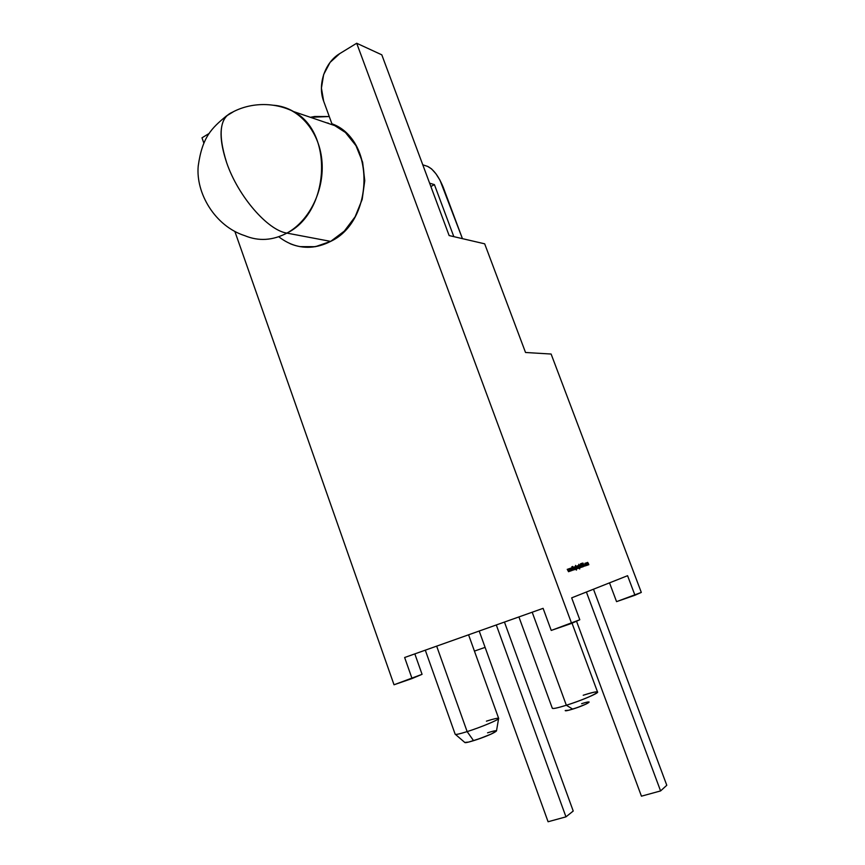 <?xml version="1.0" encoding="UTF-8"?>
<svg xmlns="http://www.w3.org/2000/svg" width="865" height="865" viewBox="0 0 865 865"><rect width="100%" height="100%" fill="white"/><g stroke="black" fill="none" stroke-linecap="round" stroke-linejoin="round"><path stroke-width="1.3" d="M310.362 117.294L329.262 116.537L314.709 116.483L310.362 117.294L329.262 116.537M333.609 124.538L332.376 124.798L333.609 124.538M468.571 634.802L498.673 718.426C499.624 719.453 481.026 727.249 467.143 731.606L436.663 646.133L467.143 731.606C481.2 727.195 499.97 719.302 498.662 718.383C499.97 719.302 481.2 727.195 467.143 731.606L473.566 740.667C486.963 736.169 494.607 732.915 496.499 730.893L491.244 734.039L479.632 738.634L468.625 742.084L464.764 742.44C464.916 743.024 467.846 742.429 473.566 740.667C491.925 734.98 506.176 726.849 487.557 732.817M486.411 721.161C493.753 718.847 497.829 717.907 498.64 718.361L496.499 730.893M572.035 623.2L597.574 692.119C598.537 693.254 580.739 700.758 566.337 705.245L532.191 612.215L566.337 705.245C593.704 696.693 610.463 686.442 583.205 695.255C591.076 692.779 595.79 691.676 597.347 691.935C600.44 692.4 581.777 700.445 566.337 705.245L572.695 709.116C583.021 705.645 588.503 703.277 589.13 702.002L585.875 704.153L577.355 707.548L568.738 710.252L565.213 710.533C565.029 711.171 567.516 710.695 572.695 709.116C587.054 704.661 596.158 699.039 581.615 703.688M337.264 126.463L293.549 111.553C334.204 132.572 329.468 212.639 286.899 233.107C267.901 230.447 238.135 196.442 226.641 162.642C238.135 196.442 267.901 230.447 286.899 233.107C272.68 240.567 258.667 241.422 244.838 235.691C258.667 241.422 272.68 240.556 286.899 233.107C329.468 212.639 334.204 132.572 293.549 111.553C287.364 107.941 280.79 105.844 273.837 105.27C280.79 105.844 287.364 107.941 293.549 111.553C270.096 99.886 243.151 103.789 226.252 116.094C219.191 125.025 219.321 140.541 226.641 162.642C238.135 196.442 267.901 230.447 286.899 233.107L330.657 241.389C371.647 222.143 376.318 146.553 337.264 126.463L331.911 123.782L323.661 101.183L321.423 88.1L323.661 74.509L330.084 62.399L339.772 53.598L356.694 43.25L381.8 54.83L449.14 235.561L381.8 54.83L356.694 43.25L381.8 54.83L449.14 235.561L484.681 243.822L525.531 352.488L551.113 354.034L641.311 592.417L634.953 595.239L627.579 575.701L571.668 597.856L579.799 619.762L571.614 623.395L356.694 43.25L571.614 623.395L551.232 630.434L543.101 608.344L404.636 657.508L543.101 608.344L551.232 630.434L543.101 608.344L404.636 657.508L412.054 678.538L394.018 684.777L234.847 231.398M233.031 111.985L226.252 116.094L233.031 111.985C219.732 116.916 217.602 133.794 226.641 162.642C219.321 140.541 219.191 125.025 226.252 116.094C211.557 128.247 202.269 137.059 198.215 166.015C195.641 193.079 214.996 226.219 244.838 235.691M326.775 122.884L328.192 123.09M585.735 563.45L586.859 565.451L586.643 563.591L585.919 562.931L585.735 563.45L586.859 565.451L586.405 563.223L585.735 563.45L586.859 565.451L586.405 563.223L585.735 563.45M583.053 566.802L581.756 563.288L583.053 566.802M580.264 564.899L581.291 567.321L580.534 564.813M578.901 565.851L578.361 565.505L578.361 566.932L579.291 568.013L579.485 567.408L579.539 568.651L578.912 568.337L579.669 568.954L578.847 565.386L578.361 566.932L579.291 568.013L579.485 567.408L579.626 568.608L578.912 568.337L579.755 568.9L578.847 565.386L578.361 566.932L579.291 568.013L579.485 567.408L579.539 568.651L578.912 568.337L579.669 568.954L578.761 565.905M576.901 568.835L577.301 567.31L575.495 565.396L576.793 568.878L577.301 567.31L575.495 565.396L576.793 568.878L577.301 567.31L575.495 565.396L576.901 568.835M574.544 569.646L574.165 567.278L575.355 569.365L574.068 566.964L574.544 569.646L574.165 567.278L575.355 569.365L574.068 566.964L574.544 569.646L574.165 567.278L575.355 569.365L574.068 566.964L574.544 569.646M570.013 571.214L569.678 569.3L570.673 570.987L570.132 568.348L570.392 570.284L569.408 568.597L569.765 570.5L568.694 568.835L570.013 571.214L569.678 569.3L570.673 570.987L570.132 568.348L571.462 570.716L571.127 568.802L572.111 570.489L571.57 567.862L571.841 569.786L570.857 568.1L571.214 570.003L570.003 568.391L570.392 570.284L569.408 568.597L569.765 570.5L568.554 568.889L568.943 570.792L567.97 569.084L568.305 571.008L567.235 569.332L568.575 571.711L568.218 569.797L569.213 571.484L568.673 568.846L568.943 570.792L567.948 569.094L568.305 571.008L567.235 569.332L568.554 571.711L568.218 569.797L569.192 571.495L568.673 568.846L570.013 571.214L569.678 569.3L570.673 570.987L570.132 568.348L571.462 570.716L571.127 568.802L572.111 570.489L571.57 567.862L571.841 569.786L570.857 568.1L571.214 570.003L570.143 568.348L571.095 570.046L570.878 568.1L571.711 569.84L571.57 567.862L572.111 570.489L570.997 568.846L571.462 570.716L570.143 568.348L570.392 570.284L569.408 568.597L569.765 570.5L568.694 568.835L570.013 571.214M573.16 570.121L572.662 568.446L574.014 569.83L572.641 568.186L572.695 566.445L572.489 567.981L571.884 566.716L573.16 570.121L572.662 568.446L574.014 569.83L572.641 568.186L572.695 566.445L572.489 567.981L571.884 566.716L573.16 570.121L572.662 568.446L574.014 569.83L572.641 568.186L572.695 566.445L572.489 567.981L571.884 566.716L573.16 570.121M574.155 569.786L573.344 567.256L574.155 569.786M575.658 566.953L575.117 566.607L575.117 568.046L576.058 569.127L576.241 568.521L576.295 569.776L575.658 569.462L576.425 570.078L575.614 566.488L575.117 568.046L576.058 569.127L576.241 568.521L576.382 569.721L575.658 569.462L576.523 570.024L575.614 566.488L575.117 568.046L576.058 569.127L576.241 568.521L576.295 569.776L575.658 569.462L576.425 570.078L575.517 567.008M577.95 568.478L577.344 565.851L577.95 568.478M578.48 568.294L577.669 565.786L578.48 568.294M580.026 567.754L579.518 565.656L580.707 567.527L580.35 566.229L578.739 564.304L580.026 567.754L579.593 565.44L580.707 567.527L580.35 566.229L578.739 564.304L580.026 567.754L579.637 565.407L580.707 567.527L580.35 566.229L578.739 564.304L580.026 567.754M581.172 565.861L582.113 567.137L581.972 565.591L581.096 563.602L581.723 566.683L580.426 563.829L582.113 567.137L581.215 563.569L582.113 567.137L581.28 565.807M582.869 563.007L583.529 566.543L583.994 565.18L584.686 566.143L582.869 563.007L583.529 566.543L583.994 565.18L584.686 566.143L582.88 563.007L584.686 566.143L583.994 565.18L583.313 565.418L583.529 566.543L582.88 563.007M584.87 563.288L585.8 565.807L584.87 563.288M587.519 565.169L587.097 562.866L588.124 564.964L587.703 562.661L588.827 564.715L587.616 562.358L587.508 563.05L586.611 562.747L587.519 565.169L587.065 562.888L588.124 564.964L587.659 562.693L588.341 563.407L587.616 562.358L587.508 563.05L586.611 562.747L587.519 565.169L587.097 562.866L588.124 564.964L587.703 562.661L588.341 563.407L587.616 562.358L587.508 563.05L586.611 562.747L587.519 565.169M609.511 582.859L616.561 601.64L634.953 595.239L616.561 601.64L609.511 582.859L616.561 601.64L641.311 592.417L551.113 354.034L525.531 352.488L484.681 243.822L449.14 235.561L484.681 243.822L525.531 352.488L551.113 354.034L641.311 592.417L634.953 595.239L627.579 575.701L571.668 597.856L579.799 619.762L551.232 630.434L571.614 623.395L356.694 43.25L339.772 53.598L356.694 43.25M203.859 143.147L201.988 137.816L203.859 143.147L201.988 137.816L209.265 133.372M299.939 246.633L315.433 246.676L330.657 241.389L344.292 231.15L355.137 216.758L362.175 199.437L364.76 180.699L362.63 162.22L355.969 145.655L345.405 132.464L331.911 123.782L323.661 101.183C317.347 84.846 324.862 62.323 339.772 53.598C324.862 62.323 317.347 84.846 323.661 101.183L331.911 123.782C375.442 139.2 374.318 221.04 330.657 241.389C316.958 248.396 303.453 249.174 290.132 243.703M412.054 678.538L404.636 657.508L412.054 678.538L394.018 684.777L422.066 674.322L412.054 678.538L422.066 674.322L414.832 653.886M474.431 651.096L485.103 647.377M278.735 236.751L278.735 236.751C294.619 248.969 311.919 250.515 330.657 241.389L286.899 233.107C309.735 220.694 324.916 189.446 321.834 159.874C318.882 130.269 298.133 107.098 273.837 105.27M425.299 650.166L455.174 734.244C455.606 734.839 459.607 733.963 467.143 731.606L473.566 740.667L467.143 731.606C459.293 734.05 455.304 734.904 455.174 734.169M518.913 616.929L552.303 708.273C552.897 708.976 557.579 707.959 566.337 705.245L572.695 709.116L566.337 705.245C556.573 708.262 551.935 709.17 552.411 707.981M504.446 622.065L573.225 811.035L504.446 622.065L573.225 811.035L565.959 816.852L496.294 624.962L565.959 816.852L548.086 821.75L479.199 631.028M462.44 238.654L443.237 187.305C438.663 176.244 433.452 169.27 427.613 166.394C433.452 169.27 438.663 176.244 443.237 187.305L462.44 238.654L439.993 180.201L435.906 173.746L431.559 168.891L427.613 166.394L422.78 164.804M593.487 589.206L666.785 785.269L593.487 589.206L666.785 785.269L660.59 790.924L586.394 592.017M430.867 186.526L434.414 184.623L429.613 183.175L434.414 184.623L430.867 186.526L434.414 184.623L453.822 236.653M565.959 816.852L573.225 811.035L565.959 816.852L548.086 821.75L565.959 816.852L496.294 624.962M660.59 790.924L641.441 796.178L576.523 621.211L641.441 796.178L660.59 790.924L666.785 785.269L660.59 790.924L641.441 796.178L576.523 621.211M568.089 569.84L568.575 571.711L567.235 569.332L568.186 571.051L567.948 569.094L568.943 570.792L568.813 568.792M574.922 567.018L575.949 567.754L575.636 568.932L575.182 566.943L575.949 567.754L575.593 568.662L575.084 567.278L575.949 567.754L575.636 568.932M576.879 568.554L576.447 566.488L577.301 567.31L577.171 568.446L576.144 566.607L577.182 567.343L576.814 568.262L576.447 566.488L577.301 567.31M578.426 565.84L579.193 566.64L578.88 567.818L578.426 565.84L579.193 566.64L578.836 567.537L578.328 566.164L579.193 566.64L578.88 567.818M580.491 565.169L581.291 567.321L580.383 565.202M583.421 564.996L583.118 563.656L583.421 564.996M585.692 565.515L584.945 564.672L585.378 565.624L585.854 564.975L585.378 565.624M585.897 565.753L584.848 564.737L585.8 565.807L586.005 565.105L585.713 565.818M585.983 563.266L586.848 564.045L586.448 565.256L585.983 563.266L586.405 564.964L586.038 563.234L586.848 564.045M588.827 564.715L588.341 563.407L588.827 564.715M588.232 563.439L588.719 564.759L588.341 563.407M532.191 612.215L566.337 705.245M436.663 646.133L467.143 731.606M286.899 233.107L330.657 241.389M634.953 595.239L627.579 575.701L571.668 597.856L579.799 619.762L571.614 623.395M568.218 569.797L569.213 571.484L568.554 568.889M429.613 183.175L434.414 184.623M575.949 568.824L575.117 568.056M575.236 568.013L575.236 566.91M577.182 567.343L577.171 568.446M579.193 567.699L578.371 566.943M578.48 566.899L578.49 565.797M586.74 564.077L586.448 565.256M586.751 565.148L585.94 564.358M586.048 564.315L586.038 563.234M455.477 734.428L464.764 742.44"/></g></svg>
